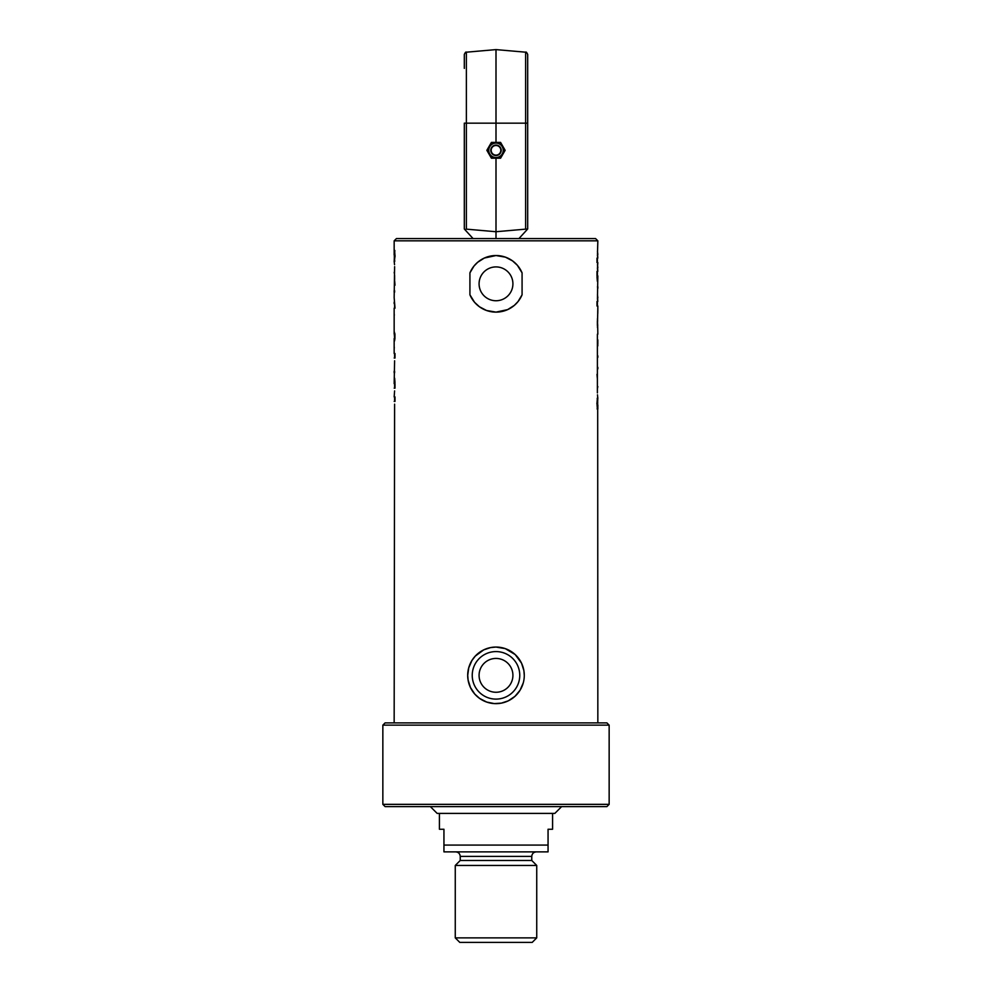 <?xml version="1.0" encoding="UTF-8"?>
<svg xmlns="http://www.w3.org/2000/svg" width="992" height="992" viewBox="0 0 992 992"><rect width="100%" height="100%" fill="white"/><g stroke="black" fill="none" stroke-linecap="round" stroke-linejoin="round"><path stroke-width="1.49" d="M524.284 675.354A28.284 28.284 0 0 0 481.852 650.851A28.284 28.284 0 0 0 481.852 699.856A28.284 28.284 0 0 0 524.284 675.354L523.875 670.567L521.519 663.14L515.183 654.559L505.3 648.632L496 647.057L490.631 647.578L483.774 649.847L475.292 656.084L471.944 660.474L468.732 667.839L467.716 675.354L468.125 680.14L470.481 687.568L474.833 694.127L479.632 698.43L486.7 702.063L494.264 703.588L501.369 703.13L508.226 700.86L514.972 696.334L520.056 690.234L523.268 682.868M512.914 675.354A16.914 16.914 0 0 1 487.543 689.998A16.914 16.914 0 0 1 487.543 660.697A16.914 16.914 0 0 1 512.914 675.354M512.914 283.836A16.914 16.914 0 0 1 487.543 298.48A16.914 16.914 0 0 1 487.543 269.179A16.914 16.914 0 0 1 512.914 283.836M597.457 254.436L597.841 240.833L394.159 240.833L394.159 255.142L394.556 250.43L395.039 256.172L394.308 261.33L394.432 255.266L394.184 261.752M597.457 267.691L597.841 262.607L596.998 262.607L596.998 258.106L597.792 258.106L597.457 251.162L597.841 254.436M597.395 258.106L597.395 262.607L597.382 258.106M597.792 258.106L597.395 255.366M597.457 297.823L597.841 275.863L596.998 275.863L596.998 271.374L597.792 271.374L597.457 264.43L597.841 267.691M597.395 271.374L597.395 275.863L597.382 271.374M597.792 271.374L597.395 268.634M596.998 276.855L597.37 281.344L596.998 276.855M597.457 286.75L597.705 288.3M597.457 327.509L597.841 305.995L596.998 305.995L596.998 301.494L597.792 301.494L597.457 294.562L597.841 297.823M597.395 301.494L597.395 305.995L597.382 301.494M597.792 301.494L597.395 298.753M597.841 345.861L597.705 344.336L597.841 345.861M597.382 392.882L597.395 334.205M597.829 339.834L597.829 344.336M596.874 403.459L597.568 404.252L597.816 397.767M597.246 398.189L597.444 404.352M597.73 402.74L597.184 409.088M597.382 409.088L596.961 403.347L597.407 398.189L597.692 402.702M597.841 722.883L597.692 409.088M597.841 409.088L597.841 404.872M597.457 394.816L597.841 398.35M597.841 386.607L597.457 388.294M597.395 379.75L597.395 384.251L597.382 379.75M596.998 374.319L597.37 378.808L596.998 374.319M597.457 367.338L597.705 368.9M597.705 355.843L597.606 356.612M597.382 355.136L597.42 355.843M597.382 355.843L597.457 355.136M597.457 321.011L597.457 318.581L597.655 321.011M597.457 325.512L597.655 327.509M597.841 334.205L597.655 325.512M597.382 325.512L597.382 321.011L597.717 325.512M597.841 313.075L597.705 311.538L597.841 313.075M597.829 307.049L597.829 311.538M496 312.12L486.514 310.484L479.446 306.776L474.585 302.324L469.923 294.798L469.923 272.862L473.965 266.092L477.685 262.272L484.356 258.044L496 255.539L505.486 257.176L512.554 260.896L517.415 265.348L522.077 272.862L522.077 294.798L518.035 301.568L514.315 305.387L507.644 309.616L496 312.12M394.605 404.153L394.159 722.883M394.605 401.413L394.605 396.912L394.618 401.413M394.605 390.898L394.159 396.912L395.002 396.912L395.002 401.413L394.196 401.413M394.605 388.157L394.605 383.656L394.618 388.157M394.605 360.766L394.159 383.656L395.002 383.656L395.002 388.157L394.196 388.157M395.002 382.664L394.63 378.175L395.002 382.664M394.605 372.769L394.605 371.219M394.605 358.025L394.605 353.524L394.618 358.025M394.618 266.637L394.159 297.625L395.002 308.177L394.159 308.177L394.159 334.006L394.345 332.01L394.928 334.006L394.928 338.508L394.543 340.938L394.159 338.508L394.159 353.524L395.002 353.524L395.002 358.025L394.196 358.025M394.171 319.684L394.171 315.183M394.159 250.43L394.159 254.646M394.27 256.779L394.618 255.167M394.159 272.912L394.543 271.225M394.543 264.703L394.159 261.169M394.605 279.769L394.605 275.28L394.618 279.769M395.002 285.2L394.63 280.711L395.002 285.2M394.605 292.181L394.605 290.619M394.618 303.676L394.618 308.177L394.58 303.676M394.618 334.006L394.618 338.508L394.283 334.006M394.171 352.47L394.171 347.981M394.159 313.658L394.295 315.183L394.159 313.658M395.126 256.06L394.556 255.167M394.754 261.33L394.308 256.816M394.618 255.142L394.816 250.43M394.295 303.676L394.543 302.126M394.159 346.456L394.295 347.981L394.159 346.456M522.077 294.798A28.284 28.284 0 0 1 469.923 294.798M469.923 272.862A28.284 28.284 0 0 1 522.077 272.862M597.841 240.833L595.572 238.576L396.428 238.576L394.159 240.833M496 725.14L609.15 725.14L606.893 722.883L385.107 722.883L382.85 725.14L496 725.14M382.85 804.351L385.107 806.608L606.893 806.608L609.15 804.351L382.85 804.351L382.85 725.14M430.367 806.608L437.162 813.403L554.838 813.403L561.633 806.608M439.419 813.403L439.419 829.25L443.945 829.25L443.945 851.88L548.055 851.88L548.055 829.25L552.581 829.25L552.581 813.403M548.055 845.085L443.945 845.085M531.762 856.406L460.238 856.406L460.238 860.473L531.762 860.473L531.762 856.406C532.034 853.653 533.535 852.153 536.288 851.88M455.266 937.874L459.792 942.4L532.208 942.4L536.734 937.874L455.266 937.874L455.266 865.458L536.734 865.458L536.734 937.874M502.857 146.345L505.151 150.313L500.576 158.224L491.424 158.224L486.849 150.313L491.424 142.389L500.576 142.389L502.857 146.345A7.924 7.924 0 0 1 496 158.224A7.924 7.924 0 0 1 489.143 146.345A7.924 7.924 0 0 1 502.857 146.345M496 143.084A7.229 7.229 0 0 1 502.262 153.921A7.229 7.229 0 0 1 489.738 153.921A7.229 7.229 0 0 1 496 143.084M527.682 123.157L527.682 54.448C526.777 52.427 526.082 51.671 525.624 52.192L525.624 229.14L527.682 229.003L527.682 123.157L466.376 123.157L466.376 52.192L496 49.6L496 142.389M496 158.224L496 231.731L466.376 229.14L466.376 123.157L464.318 123.157L464.318 229.003L473.072 238.576M525.624 229.14L496 231.731L496 238.576M464.318 68.386L464.318 54.448C465.223 52.427 465.918 51.671 466.376 52.192M464.888 229.636L466.376 229.14M518.928 238.576L527.112 229.636M519.758 675.354A23.758 23.758 0 0 1 484.121 695.925A23.758 23.758 0 0 1 484.121 654.77A23.758 23.758 0 0 1 519.758 675.354M496 145.489A4.824 4.824 0 0 1 500.179 152.718A4.824 4.824 0 0 1 491.821 152.718A4.824 4.824 0 0 1 496 145.489M496 145.092A5.22 5.22 0 0 0 491.474 152.917A5.22 5.22 0 0 0 500.526 152.917A5.22 5.22 0 0 0 496 145.092M597.841 368.9L597.841 367.338M597.841 288.3L597.841 286.75M394.159 372.769L394.159 371.219M394.159 292.181L394.159 290.619M597.841 357.393L597.841 355.843M394.159 303.676L394.159 302.126M609.15 804.351L609.15 725.14M460.238 856.406C459.966 853.653 458.465 852.153 455.712 851.88M460.238 860.473L455.266 865.458M531.762 860.473L536.734 865.458M488.647 150.313A7.353 7.353 0 0 0 496 157.666A7.353 7.353 0 0 0 503.353 150.313A7.353 7.353 0 0 0 496 142.96A7.353 7.353 0 0 0 488.647 150.313M525.624 52.192L496 49.6"/></g></svg>
